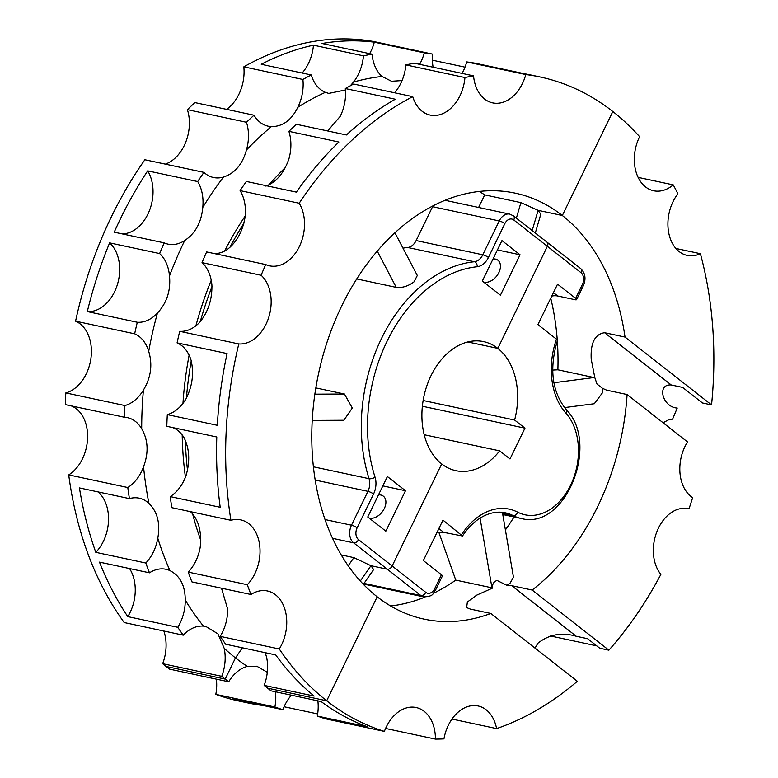 <?xml version="1.0" encoding="UTF-8"?>
<svg xmlns="http://www.w3.org/2000/svg" width="778" height="778" viewBox="0 0 778 778"><rect width="100%" height="100%" fill="white"/><g stroke="black" fill="none" stroke-linecap="round" stroke-linejoin="round"><path stroke-width="1.17" d="M432.412 60.188L465.001 67.151M226.602 109.358A37.402 26.559 102.1 0 0 243.825 66.85A336.611 239.031 102.1 0 1 373.547 41.487L432.626 54.11A37.402 26.559 102.1 0 0 433.113 67.209M163.837 631.016A37.402 26.559 102.1 0 1 162.66 663.692A336.611 239.031 102.1 0 0 166.113 666.464L225.202 679.097A336.611 239.031 102.1 0 0 228.703 681.781L169.623 669.148A336.611 239.031 102.1 0 1 166.113 666.464L225.202 679.097A336.611 239.031 102.1 0 1 221.74 676.315A37.402 26.559 102.1 0 0 224.21 648.327L217.918 633.817L205.907 626.475L203.447 626.115A37.402 26.559 102.1 0 0 183.277 635.169L124.198 622.546A336.611 239.031 102.1 0 1 68.717 474.901A37.402 26.559 102.1 0 0 87.583 438.17A37.402 26.559 102.1 0 0 71.226 405.883M65.829 392.929A336.611 239.031 102.1 0 0 65.303 404.618L124.383 417.241A336.611 239.031 102.1 0 1 124.908 405.552A37.402 26.559 102.1 0 0 143.434 390.06C150.971 377.593 152.721 364.678 148.705 351.335A37.402 26.559 102.1 0 0 134.662 333.82L75.583 321.188A37.402 26.559 102.1 0 1 90.938 358.318A37.402 26.559 102.1 0 1 65.829 392.929L124.908 405.552M165.325 164.129A37.402 26.559 102.1 0 0 187.391 109.649A336.611 239.031 102.1 0 1 194.918 102.589L253.998 115.212A37.402 26.559 102.1 0 0 268.216 126.192A37.402 26.559 102.1 0 0 271.386 126.6A312.416 221.847 102.1 0 0 246.451 149.998C242.473 164.352 234.82 173.368 223.5 177.044A37.402 26.559 102.1 0 1 213.542 177.52A37.402 26.559 102.1 0 1 203.943 172.376L144.864 159.753A336.611 239.031 102.1 0 0 111.4 216.77A336.611 239.031 102.1 0 0 75.583 321.188M164.207 242.872A37.402 26.559 102.1 0 0 168.087 244.146A37.402 26.559 102.1 0 0 184.707 240.519C195.375 233.4 201.405 222.362 202.776 207.425A37.402 26.559 102.1 0 0 197.69 181.546L147.694 170.868A336.611 239.031 102.1 0 0 120.483 218.706A336.611 239.031 102.1 0 0 114.22 232.184L164.207 242.872A336.611 239.031 102.1 0 0 159.616 253.57L109.63 242.882A336.611 239.031 102.1 0 0 87.311 311.579L137.298 322.257A336.611 239.031 102.1 0 0 134.662 333.82M271.386 126.6C282.686 126.61 291.487 120.172 297.789 107.306A37.402 26.559 102.1 0 0 302.905 79.482L243.825 66.85M302.165 73.025A37.402 26.559 102.1 0 0 313.456 45.163A336.611 239.031 102.1 0 0 261.243 64.282L311.229 74.96A37.402 26.559 102.1 0 0 325.36 92.349L328.763 93.409L345.451 89.976M350.333 85.775L353.543 82.03A37.402 26.559 102.1 0 0 363.452 55.841L313.456 45.163M369.657 53.653A37.402 26.559 102.1 0 0 374.306 42.168A336.611 239.031 102.1 0 0 322.053 43.48L372.049 54.159A37.402 26.559 102.1 0 0 382.027 76.458L391.538 81.262L402.041 80.572M432.626 54.11A336.611 239.031 102.1 0 0 424.292 52.855A37.402 26.559 102.1 0 1 419.643 64.331M311.229 74.96A336.611 239.031 102.1 0 0 302.905 79.482M372.049 54.159A336.611 239.031 102.1 0 0 363.452 55.841M374.306 42.168L424.292 52.855M187.391 109.649L246.47 122.272A336.611 239.031 102.1 0 1 253.998 115.212M246.451 149.998A37.402 26.559 102.1 0 0 246.47 122.272M203.943 172.376A336.611 239.031 102.1 0 0 197.69 181.546M68.717 474.901L127.796 487.524A37.402 26.559 102.1 0 0 143.551 466.722C148.793 452.689 148.18 440.037 141.703 428.775A37.402 26.559 102.1 0 0 127.398 417.64A37.402 26.559 102.1 0 0 124.383 417.241M127.796 487.524A336.611 239.031 102.1 0 0 129.43 498.61L79.434 487.932A336.611 239.031 102.1 0 0 95.811 552.341L145.807 563.019A336.611 239.031 102.1 0 0 149.483 572.812L99.487 562.124A336.611 239.031 102.1 0 0 127.796 616.614L177.783 627.301A336.611 239.031 102.1 0 0 183.277 635.169M162.66 663.692L221.74 676.315M177.783 627.301A37.402 26.559 102.1 0 0 185.252 600.042C185.183 585.591 180.097 575.788 169.964 570.624A37.402 26.559 102.1 0 0 165.947 569.282A37.402 26.559 102.1 0 0 149.483 572.812M145.807 563.019A37.402 26.559 102.1 0 0 157.788 538.211C160.443 523.506 157.496 511.914 148.948 503.434A37.402 26.559 102.1 0 0 139.233 498.183A37.402 26.559 102.1 0 0 129.43 498.61M137.298 322.257A37.402 26.559 102.1 0 0 157.448 313.048C166.832 302.924 170.849 290.564 169.497 275.966A37.402 26.559 102.1 0 0 159.616 253.57M224.21 648.327A312.416 221.847 102.1 0 0 235.481 657.906L242.396 647.802L235.481 657.906L225.202 679.097L235.481 657.906A312.416 221.847 102.1 0 0 247.287 666.415A37.402 26.559 102.1 0 0 228.703 681.781M122.165 233.886A37.402 26.559 102.1 0 0 149.24 211.081A37.402 26.559 102.1 0 0 147.694 170.868M87.311 311.579A37.402 26.559 102.1 0 0 117.118 285.419A37.402 26.559 102.1 0 0 109.63 242.882M127.796 616.614A37.402 26.559 102.1 0 0 129.537 568.543M95.811 552.341A37.402 26.559 102.1 0 0 97.999 491.9M394.553 92.777L395.963 91.094A37.402 26.559 102.1 0 0 405.863 64.905L464.943 77.537A37.402 26.559 102.1 0 1 430.185 115.086A37.402 26.559 102.1 0 1 412.729 96.657A336.611 239.031 102.1 0 0 299.18 203.243A37.402 26.559 102.1 0 1 299.598 246.043A37.402 26.559 102.1 0 1 269.587 265.843A37.402 26.559 102.1 0 1 265.706 264.569A336.611 239.031 102.1 0 0 261.116 275.266L202.037 262.633A37.402 26.559 102.1 0 1 211.908 285.03C212.219 299.413 208.203 311.774 199.868 322.111A37.402 26.559 102.1 0 1 179.718 331.321L238.797 343.954A37.402 26.559 102.1 0 0 268.604 317.803A37.402 26.559 102.1 0 0 261.116 275.266M327.645 130.957L340.2 116.369A37.402 26.559 102.1 0 0 345.325 88.546L395.312 99.224A336.611 239.031 102.1 0 0 346.404 134.964L296.408 124.276A336.611 239.031 102.1 0 0 288.891 131.346L338.877 142.024A336.611 239.031 102.1 0 0 296.35 192.127L246.354 181.449A336.611 239.031 102.1 0 0 240.101 190.61L299.18 203.243M265.911 186.107C276.19 182.208 283.844 173.193 288.871 159.062A37.402 26.559 102.1 0 0 288.891 131.346M214.572 253.638A37.402 26.559 102.1 0 0 227.118 249.592C236.745 242.24 242.775 231.202 245.187 216.488A37.402 26.559 102.1 0 0 240.101 190.61M185.854 399.124C192.341 386.433 194.092 373.518 191.116 360.399A37.402 26.559 102.1 0 0 177.083 342.884L227.069 353.562A336.611 239.031 102.1 0 0 217.315 425.303L167.319 414.625A37.402 26.559 102.1 0 0 185.854 399.124M167.319 414.625A336.611 239.031 102.1 0 0 166.803 426.315L216.79 436.993A336.611 239.031 102.1 0 0 220.203 507.275L170.217 496.597A37.402 26.559 102.1 0 0 185.971 475.786C190.163 461.529 189.55 448.887 184.123 437.839A37.402 26.559 102.1 0 0 172.716 427.579M170.217 496.597A336.611 239.031 102.1 0 0 171.85 507.674L230.93 520.307A37.402 26.559 102.1 0 1 240.723 519.869A37.402 26.559 102.1 0 1 259.794 546.389A37.402 26.559 102.1 0 1 247.297 584.716L188.218 572.093A37.402 26.559 102.1 0 0 200.199 547.274C201.813 532.346 198.867 520.754 191.369 512.508A37.402 26.559 102.1 0 0 190.416 511.642M188.218 572.093A336.611 239.031 102.1 0 0 191.894 581.876L250.983 594.499A37.402 26.559 102.1 0 1 267.438 590.969A37.402 26.559 102.1 0 1 279.283 648.988L220.203 636.365A37.402 26.559 102.1 0 0 227.662 609.106L221.506 588.207M220.203 636.365A336.611 239.031 102.1 0 0 225.698 644.233L275.684 654.92A336.611 239.031 102.1 0 0 314.147 696.067L264.15 685.379A37.402 26.559 102.1 0 0 266.621 657.391L265.249 652.684M466.712 61.919A336.611 239.031 102.1 0 1 475.047 63.183L525.033 73.861A336.611 239.031 102.1 0 1 531.024 75.028L540.117 76.973A336.611 239.031 102.1 0 0 525.792 74.552L466.712 61.919A37.402 26.559 102.1 0 1 462.064 73.404M405.863 64.905A336.611 239.031 102.1 0 1 414.46 63.232L473.549 75.855A37.402 26.559 102.1 0 0 492.659 102.871A37.402 26.559 102.1 0 0 525.792 74.552M345.325 88.546A336.611 239.031 102.1 0 1 353.65 84.034L412.729 96.657M202.037 262.633A336.611 239.031 102.1 0 1 206.627 251.936L265.706 264.569M179.718 331.321A336.611 239.031 102.1 0 0 177.083 342.884M264.15 685.379A336.611 239.031 102.1 0 0 267.613 688.16L326.692 700.784A336.611 239.031 102.1 0 0 384.39 731.398L325.311 718.765A336.611 239.031 102.1 0 1 317.307 716.061A37.402 26.559 102.1 0 0 317.862 700.832M638.125 177.374L673.242 184.882A37.402 26.559 102.1 0 1 653.627 190.756A37.402 26.559 102.1 0 1 639.604 136.685A336.611 239.031 102.1 0 0 612.821 111.517A336.611 239.031 102.1 0 0 540.117 76.973M473.549 75.855A336.611 239.031 102.1 0 0 464.943 77.537M479.219 191.437A217.811 154.666 102.1 0 1 484.723 194.879L520.9 202.62L538.094 210.332L562.329 215.506L612.821 111.517L562.329 215.506A217.811 154.666 102.1 0 0 515.279 193.158A217.811 154.666 102.1 0 0 341.775 305.812A217.811 154.666 102.1 0 0 377.184 596.794L326.692 700.784A336.611 239.031 102.1 0 1 279.283 648.988M238.797 343.954A336.611 239.031 102.1 0 0 230.93 520.307M247.297 584.716A336.611 239.031 102.1 0 0 250.983 594.499M348.213 565.771L353.873 557.631L370.96 565.713L387.25 569.195A4.396 2.927 -51.9 0 0 392.151 565.985L441.709 463.921A66.004 46.865 102.1 0 0 455.966 470.7A66.004 46.865 102.1 0 0 499.661 450.861L509.998 458.971L524.956 428.163L514.618 420.052A66.004 46.865 102.1 0 0 497.813 348.379A66.004 46.865 102.1 0 0 483.556 341.61A66.004 46.865 102.1 0 0 426.859 385.771A66.004 46.865 102.1 0 0 441.709 463.921L392.151 565.985L358.541 539.631A8.801 6.253 102.1 0 1 357.112 527.883L373.547 494.02A17.602 12.497 102.1 0 0 375.035 477.157A141.839 100.722 102.1 0 1 477.215 266.728A17.602 12.497 102.1 0 0 488.409 257.479L504.844 223.617A8.801 6.253 102.1 0 1 513.762 219.97L547.372 246.315L497.813 348.379L467.773 341.96L497.813 348.379L547.372 246.315L580.981 272.67A4.396 2.927 128.1 0 0 580.67 268.556C585.319 273.156 586.213 278.864 583.344 285.701A4.396 1.011 -154.1 0 0 582.411 284.427L575.642 298.363A4.396 1.011 25.9 0 1 576.576 299.637A4.396 1.011 25.9 0 1 575.195 299.744L557.777 296.019A23.097 15.366 128.1 0 0 551.767 296.078M312.26 420.431L343.866 420.266L352.298 408.032L344.459 394.028L315.849 387.911M353.873 557.631L341.26 554.938M363.579 584.045L423.709 596.891A13.197 9.375 -77.9 0 1 420.859 595.54L387.25 569.195L370.96 565.713L360.311 581.02L370.96 565.713L373.625 569.574L363.384 584.307M625.026 337.078L604.574 332.712L671.249 384.984L682.617 387.415L702.456 402.975L711.549 404.91L625.026 337.078A217.811 154.666 102.1 0 0 562.329 215.506L538.094 210.332L532.191 230.56L538.094 210.332L540.817 214.164L535.313 233.001M484.723 194.879L478.616 207.463M402.975 248.133A146.245 103.844 102.1 0 1 407.74 247.492A13.197 9.375 102.1 0 0 416.133 240.558L432.578 206.695A13.197 9.375 102.1 0 1 433.054 205.791M394.923 232.758L417.309 275.5L414.022 281.85C408.178 286.187 402.255 288.035 396.245 287.383L356.742 278.942M520.054 254.785L501.956 240.597L482.321 281.033L500.419 295.222L520.054 254.785L497.414 249.952M405.484 490.733L385.849 531.17L367.751 516.981L387.386 476.544L405.484 490.733L382.854 485.89M546.214 241.822A4.396 2.927 128.1 0 1 547.06 242.211A4.396 2.927 128.1 0 1 547.372 246.315A4.396 2.927 128.1 0 0 547.06 242.211L580.67 268.556M493.048 258.957A13.197 8.782 128.1 0 1 497.93 260.251A13.197 8.782 128.1 0 1 498.873 272.582A13.197 8.782 128.1 0 1 483.605 282.035M378.478 494.896A13.197 8.782 128.1 0 1 383.36 496.189A13.197 8.782 128.1 0 1 384.313 508.52A13.197 8.782 128.1 0 1 369.035 517.983M267.301 672.27L256.818 666.221L247.287 666.415M291.439 695.182A37.402 26.559 102.1 0 0 282.891 709.701L232.904 699.023A336.611 239.031 102.1 0 0 247.919 702.952A336.611 239.031 102.1 0 0 263.227 705.5M284.087 706.755L317.667 713.932M216.362 679.136A37.402 26.559 102.1 0 1 215.817 694.365L274.897 706.998A37.402 26.559 102.1 0 0 275.441 691.768M274.897 706.998A336.611 239.031 102.1 0 0 282.891 709.701M215.817 694.365A336.611 239.031 102.1 0 0 238.827 701.007L247.919 702.952M451.979 719.057L496.597 728.597A336.611 239.031 102.1 0 0 577.344 681.295L490.821 613.463A217.811 154.666 102.1 0 1 424.234 619.152A217.811 154.666 102.1 0 1 377.184 596.794L326.692 700.784L267.613 688.16A336.611 239.031 102.1 0 0 271.123 690.845L321.11 701.532A336.611 239.031 102.1 0 0 367.304 726.749L317.307 716.061M385.587 728.451L435.417 739.1A37.402 26.559 102.1 0 0 416.113 707.523A37.402 26.559 102.1 0 0 384.39 731.398M496.597 728.597A37.402 26.559 102.1 0 0 478.1 705.977A37.402 26.559 102.1 0 0 443.946 738.886A336.611 239.031 102.1 0 1 435.417 739.1M550.785 635.733A37.402 26.559 102.1 0 1 551.087 636.103L596.755 645.866M535.021 648.113L537.919 643.212C549.19 634.342 561.969 632.037 576.265 636.278L587.623 638.709L599.789 648.249L608.882 650.184A336.611 239.031 102.1 0 0 660.882 574.378A37.402 26.559 102.1 0 1 657.322 530.596A37.402 26.559 102.1 0 1 688.277 508.686A37.402 26.559 102.1 0 1 688.997 508.861A336.611 239.031 102.1 0 0 692.644 497.638A37.402 26.559 102.1 0 1 687.528 441.923L627.097 394.543L606.655 390.177L602.444 388.29L597.018 384.06L594.839 377.738L591.222 359.232C590.395 343.04 594.839 334.2 604.574 332.712M687.548 508.549L688.997 508.861M663.06 422.736L668.555 419.857L672.6 419.128L677.23 408.061C662.311 407.147 656.515 383.719 671.249 384.984M675.888 248.464L700.385 253.696A37.402 26.559 102.1 0 1 687.217 255.408A37.402 26.559 102.1 0 1 668.428 231.105A37.402 26.559 102.1 0 1 677.871 193.78A336.611 239.031 102.1 0 0 673.242 184.882M490.821 613.463L470.369 609.096L466.625 607.599L467.374 602.016L476.651 595.17L492.756 587.983C492.104 584.327 493.524 581.808 497.016 580.437L506.799 585.27L511.72 585.678L576.265 636.278M608.882 650.184L532.171 590.045L511.72 585.678M532.171 590.045A217.811 154.666 102.1 0 0 597.737 506.488A217.811 154.666 102.1 0 0 627.097 394.543M711.549 404.91A336.611 239.031 102.1 0 0 700.385 253.696M390.614 605.974A217.811 154.666 102.1 0 0 424.973 597.076M433.356 593.332A217.811 154.666 102.1 0 0 455.772 580.106L492.756 587.983M501.149 512.225L502.627 513.645L513.451 577.198L510.067 583.189L506.799 585.27M505.399 529.906A217.811 154.666 102.1 0 0 514.054 516.952M602.444 388.29L602.639 392.54L594.295 403.733M594.839 377.738L557.884 369.803A217.811 154.666 102.1 0 0 557.32 340.803M557.252 339.918A217.811 154.666 102.1 0 0 550.736 298.198M438.782 532.152L455.772 580.106M437.003 532.415L443.713 532.366L462.482 536.003L442.974 520.122L423.339 560.559L441.437 574.748L434.669 588.693A4.396 1.011 -154.1 0 1 435.602 589.967C432.325 593.167 435.028 596.24 423.709 596.891M552.662 370.085L557.884 369.803M332.595 538.337L353.64 542.84L387.25 569.195A4.396 2.927 -51.9 0 0 392.151 565.985L425.761 592.34A8.801 6.253 102.1 0 0 434.669 588.693M435.602 589.967L442.371 576.021A4.396 1.011 -154.1 0 0 441.437 574.748M557.437 340.453L556.474 339.179A66.004 46.865 102.1 0 0 565.849 413.069A4.396 2.752 138.1 0 0 566.092 409.481C551.981 391.684 549.093 368.675 557.437 340.453M575.642 298.363L557.544 284.174L537.909 324.621L556.474 339.179M424.195 434.737L499.661 450.861M423.135 400.495L514.618 420.052M422.366 406.233L524.956 428.163M285.38 167.503A283.814 201.531 102.1 0 0 268.857 184.969M245.245 215.924A283.814 201.531 102.1 0 0 224.628 251.051M184.707 240.519A312.416 221.847 102.1 0 0 184.697 240.538A312.416 221.847 102.1 0 0 169.497 275.966M223.5 177.044A312.416 221.847 102.1 0 0 202.776 207.425M325.36 92.349A312.416 221.847 102.1 0 0 297.789 107.306M382.027 76.458A312.416 221.847 102.1 0 0 353.543 82.03M243.913 223.247A283.814 201.531 102.1 0 0 229.811 247.55M185.252 600.042A312.416 221.847 102.1 0 0 203.447 626.115M157.788 538.211A312.416 221.847 102.1 0 0 169.964 570.624M143.551 466.722A312.416 221.847 102.1 0 0 148.948 503.434M143.434 390.06A312.416 221.847 102.1 0 0 141.703 428.775M157.448 313.048A312.416 221.847 102.1 0 0 148.705 351.335M211.246 280.255A283.814 201.531 102.1 0 0 195.891 325.797M189.122 355.206A283.814 201.531 102.1 0 0 182.966 403.383M182.198 434.96A283.814 201.531 102.1 0 0 185.436 477.186M192.604 513.791A283.814 201.531 102.1 0 0 200.782 540.292M212.005 286.586A283.814 201.531 102.1 0 0 200.238 321.703M191.242 360.817A283.814 201.531 102.1 0 0 186.419 398.132M185.339 440.212A283.814 201.531 102.1 0 0 187.517 470.34M344.459 394.028L314.876 394.174M520.9 202.62L516.368 218.151M396.245 287.383L377.252 251.109M407.74 247.492L474.395 261.739A146.245 103.844 102.1 0 0 369.054 478.694A13.197 9.375 -77.9 0 1 367.936 491.346L315.226 480.075M313.437 466.81L369.054 478.694A4.396 1.945 -17.7 0 0 375.035 477.157M358.541 539.631A4.396 2.927 -51.9 0 1 353.64 542.84A13.197 9.375 -77.9 0 1 351.491 525.199L325.068 519.558M357.112 527.883A4.396 1.011 25.9 0 0 351.491 525.199L367.936 491.346A4.396 1.011 -154.1 0 1 373.547 494.02M416.133 240.558L482.788 254.805L499.233 220.942L432.578 206.695M504.844 223.617A4.396 1.011 25.9 0 0 499.233 220.942A13.197 9.375 -77.9 0 1 509.746 214.115L445.016 200.277M488.409 257.479A4.396 1.011 25.9 0 0 482.788 254.805A13.197 9.375 -77.9 0 1 474.395 261.739A4.396 3.015 -95.9 0 1 477.215 266.728M547.06 242.211L513.441 215.856A4.396 2.927 128.1 0 1 513.762 219.97M480.075 518.119L491.949 587.837M553.887 382.737L594.071 377.534M502.5 513.334L513.208 515.629A61.598 43.743 102.1 0 0 521.075 518.449C565.557 530.771 600.324 443.334 566.092 409.481M462.482 536.003C468.852 526.414 476.243 519.616 484.655 515.61C491.754 512.313 498.649 511.379 505.34 512.809A61.598 43.743 -77.9 0 1 513.208 515.629A4.396 3.044 -62.7 0 0 517.72 512.177A57.202 40.621 102.1 0 0 570.595 485.209A57.202 40.621 102.1 0 0 565.849 413.069M425.761 592.34A4.396 2.927 -51.9 0 1 420.859 595.54L364.026 583.393M438.88 528.563L443.713 532.366M517.72 512.177A66.004 46.865 102.1 0 0 461.549 534.68M553.44 292.625L557.777 296.019M582.411 284.427A8.801 6.253 102.1 0 0 580.981 272.67M513.441 215.856L509.746 214.115M564.507 407.594L594.392 403.724M502.773 514.54L521.075 518.449M583.344 285.701L576.576 299.637"/></g></svg>
